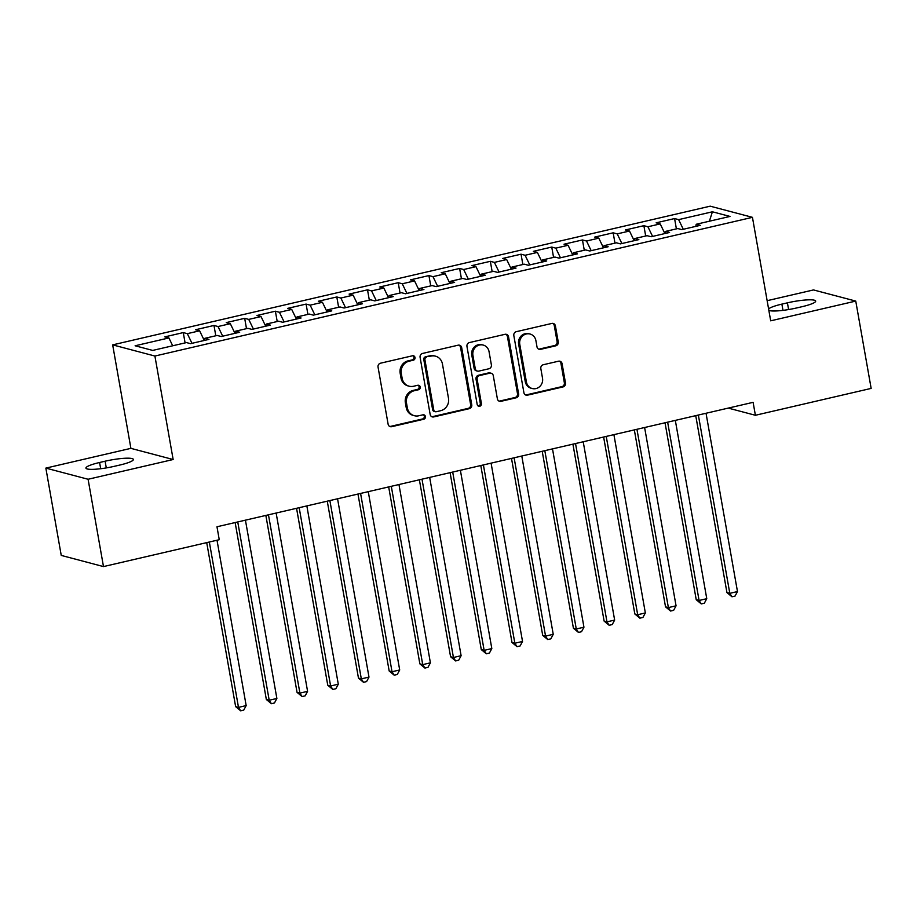 <?xml version="1.0" encoding="UTF-8"?>
<svg xmlns="http://www.w3.org/2000/svg" width="917" height="917" viewBox="0 0 917 917"><rect width="100%" height="100%" fill="white"/><g stroke="black" fill="none" stroke-linecap="round" stroke-linejoin="round"><path stroke-width="1.38" d="M415.023 357.504A2.281 2.132 104.8 0 0 412.524 355.773L380.498 363.201A3.267 3.049 104.8 0 0 378.045 367.075L388.12 424.216A3.267 3.049 104.8 0 0 391.685 426.692L423.711 419.252A2.281 2.132 104.8 0 0 423.906 414.828A2.281 2.132 104.8 0 0 422.932 414.816L418.782 415.779A10.442 9.766 104.8 0 1 414.324 415.71A10.442 9.766 104.8 0 1 407.354 407.859L406.506 403.09A10.442 9.766 104.8 0 1 414.369 390.699L418.507 389.736A2.281 2.132 104.8 0 0 418.702 385.3A2.281 2.132 104.8 0 0 417.728 385.289L413.578 386.252A10.442 9.766 104.8 0 1 409.12 386.195A10.442 9.766 104.8 0 1 402.15 378.331L401.302 373.574A10.442 9.766 104.8 0 1 409.165 361.172L413.303 360.209A2.281 2.132 104.8 0 0 415.023 357.504M409.12 386.195L407.985 385.897A10.442 9.766 104.8 0 1 401.004 378.033L400.167 373.265A10.442 9.766 104.8 0 1 408.019 360.874L412.157 359.911A2.281 2.132 104.8 0 0 412.902 355.716M389.748 426.462A3.267 3.049 104.8 0 0 390.55 426.382L422.577 418.954A2.281 2.132 104.8 0 0 423.31 414.759M414.324 415.71L413.189 415.412A10.442 9.766 104.8 0 1 406.208 407.549L405.371 402.792A10.442 9.766 104.8 0 1 413.223 390.39L417.373 389.438A2.281 2.132 104.8 0 0 418.106 385.243M555.794 345.812A3.267 3.049 104.8 0 0 558.247 341.938L555.415 325.902A3.267 3.049 104.8 0 0 551.839 323.437L516.282 331.69A3.267 3.049 104.8 0 0 513.829 335.565L523.905 392.694A3.267 3.049 104.8 0 0 527.47 395.17L563.038 386.917A3.267 3.049 104.8 0 0 565.491 383.042L562.075 363.682A3.267 3.049 104.8 0 0 558.51 361.206L543.288 364.737A3.267 3.049 104.8 0 0 540.835 368.611L542.52 378.217A8.734 8.161 104.8 0 1 532.227 388.533A8.734 8.161 104.8 0 1 526.404 381.953L519.767 344.345A8.734 8.161 104.8 0 1 530.06 334.029A8.734 8.161 104.8 0 1 535.895 340.597L536.995 346.867A3.267 3.049 104.8 0 0 540.572 349.343L555.794 345.812L554.647 345.514A3.267 3.049 104.8 0 0 557.1 341.64L554.281 325.604A3.267 3.049 104.8 0 0 552.653 323.357M753.109 402.334L216.974 526.771L219.255 539.712L103.483 566.58L88.089 479.259L173.153 459.52L154.904 356.037L752.444 217.34L770.693 320.824L855.756 301.085L871.15 388.407L755.39 415.275L753.109 402.334M461.687 347.658A3.267 3.049 104.8 0 0 458.11 345.193L422.542 353.446A3.267 3.049 104.8 0 0 420.089 357.321L430.165 414.461A3.267 3.049 104.8 0 0 433.741 416.926L469.298 408.673A3.267 3.049 104.8 0 0 471.762 404.798L461.687 347.658L460.54 347.36A3.267 3.049 104.8 0 0 458.913 345.113M469.412 342.568L504.98 334.315A3.267 3.049 104.8 0 1 508.545 336.78L518.621 393.92A3.267 3.049 104.8 0 1 516.168 397.795L500.946 401.325A3.267 3.049 104.8 0 1 497.381 398.861L493.289 375.683A3.267 3.049 104.8 0 0 489.712 373.208L479.614 375.546A3.267 3.049 104.8 0 0 477.161 379.42L481.414 403.549A2.281 2.132 104.8 0 1 478.72 406.254A2.281 2.132 104.8 0 1 477.195 404.535L466.959 346.443A3.267 3.049 104.8 0 1 469.412 342.568M154.904 356.037L112.665 344.872L710.205 206.176L752.444 217.34M185.085 342.901L183.274 332.596L164.842 336.871L168.9 337.937L135.12 345.778L152.703 350.42L186.483 342.58L190.53 343.657L208.961 339.382L204.904 338.304L217.191 335.45L221.238 336.528L239.669 332.252L235.612 331.175L247.899 328.332L251.946 329.398L270.366 325.122L266.32 324.056L278.596 321.202L282.654 322.268L301.074 317.993L297.028 316.927L309.304 314.072L313.362 315.15L331.782 310.874L327.736 309.797L340.012 306.943L344.07 308.02L362.49 303.745L358.432 302.667L370.72 299.825L374.778 300.891L393.198 296.615L389.14 295.549L401.428 292.695L405.474 293.761L423.906 289.485L419.848 288.419L432.136 285.565L436.183 286.643L454.614 282.356L450.556 281.29L462.844 278.436L466.891 279.513L485.311 275.238L481.265 274.16L493.541 271.317L497.599 272.383L516.019 268.108L511.973 267.042L524.249 264.188L528.307 265.254L546.727 260.978L542.681 259.912L554.957 257.058L559.015 258.124L577.435 253.849L573.389 252.783L585.665 249.928L589.723 251.006L608.143 246.73L604.085 245.653L616.373 242.81L620.419 243.876L638.851 239.601L634.793 238.523L647.081 235.68L651.127 236.746L669.559 232.471L665.501 231.405L677.789 228.551L681.835 229.617L700.267 225.341L696.209 224.275L695.797 226.384M183.274 332.596L187.32 333.662L199.608 330.808L204.285 340.459M215.793 335.782L213.982 325.466L195.55 329.742L199.608 330.808M213.982 325.466L218.028 326.532L230.316 323.69L234.981 333.341M246.501 328.653L244.679 318.337L226.258 322.612L230.316 323.69M244.679 318.337L248.736 319.403L261.024 316.56L265.689 326.211M277.209 321.523L275.387 311.207L256.966 315.482L261.024 316.56M275.387 311.207L279.444 312.284L291.721 309.43L296.397 319.082M307.917 314.393L306.095 304.089L287.674 308.364L291.721 309.43M306.095 304.089L310.152 305.155L322.429 302.301L327.105 311.952M338.625 307.275L336.803 296.959L318.382 301.235L322.429 302.301M336.803 296.959L340.86 298.025L353.137 295.171L357.813 304.834M369.333 300.146L367.511 289.829L349.09 294.105L353.137 295.171M367.511 289.829L371.557 290.895L383.845 288.053L388.521 297.704M400.03 293.016L398.219 282.7L379.787 286.975L383.845 288.053M398.219 282.7L402.265 283.777L414.553 280.923L419.229 290.574M430.738 285.886L428.927 275.57L410.495 279.857L414.553 280.923M428.927 275.57L432.973 276.647L445.261 273.793L449.926 283.445M461.446 278.768L459.623 268.452L441.203 272.727L445.261 273.793M459.623 268.452L463.681 269.518L475.969 266.664L480.634 276.315M492.154 271.638L490.331 261.322L471.911 265.598L475.969 266.664M490.331 261.322L494.389 262.388L506.665 259.545L511.342 269.197M522.862 264.509L521.039 254.192L502.619 258.468L506.665 259.545M521.039 254.192L525.097 255.27L537.373 252.416L542.05 262.067M553.57 257.379L551.747 247.063L533.327 251.338L537.373 252.416M551.747 247.063L555.805 248.14L568.082 245.286L572.758 254.937M584.278 250.261L582.455 239.945L564.035 244.22L568.082 245.286M582.455 239.945L586.513 241.011L598.79 238.156L603.466 247.808M614.975 243.131L613.164 232.815L594.732 237.09L598.79 238.156M613.164 232.815L617.21 233.881L629.498 231.038L634.174 240.69M645.683 236.001L643.872 225.685L625.44 229.961L629.498 231.038M643.872 225.685L647.918 226.763L660.206 223.908L664.882 233.56M676.391 228.872L674.58 218.555L656.148 222.831L660.206 223.908M674.58 218.555L678.626 219.633L712.406 211.793L729.989 216.435L696.209 224.275M665.501 231.405L665.089 233.514M678.626 219.633L683.303 229.284M712.406 211.793L709.391 221.215M634.793 238.523L634.381 240.632M647.918 226.763L652.595 236.414M604.085 245.653L603.684 247.762M617.21 233.881L621.886 243.532M573.389 252.783L572.976 254.892M586.513 241.011L591.178 250.662M542.681 259.912L542.268 262.021M555.805 248.14L560.47 257.792M511.973 267.042L511.56 269.139M525.097 255.27L529.774 264.921M481.265 274.16L480.852 276.269M494.389 262.388L499.066 272.04M450.556 281.29L450.144 283.399M463.681 269.518L468.358 279.169M419.848 288.419L419.436 290.529M432.973 276.647L437.65 286.299M389.14 295.549L388.739 297.647M402.265 283.777L406.942 293.429M358.432 302.667L358.031 304.776M371.557 290.895L376.234 300.547M327.736 309.797L327.323 311.906M340.86 298.025L345.526 307.676M297.028 316.927L296.615 319.036M310.152 305.155L314.818 314.806M266.32 324.056L265.907 326.154M279.444 312.284L284.121 321.936M235.612 331.175L235.199 333.284M248.736 319.403L253.413 329.065M204.904 338.304L204.491 340.413M218.028 326.532L222.705 336.184M187.32 333.662L191.997 343.313M728.258 408.099L755.39 415.275M855.756 301.085L813.517 289.932L767.151 300.684M173.153 459.52L130.902 448.356L45.85 468.106L88.089 479.259M45.85 468.106L61.244 555.415L103.483 566.58M130.902 448.356L112.665 344.872M168.9 337.937L172.694 345.778M99.586 462.489A21.286 3.347 -10 0 0 85.934 468.106A21.286 3.347 -10 0 0 114.201 466.34L119.726 465.068A21.286 3.347 -10 0 0 133.378 459.44A21.286 3.347 -10 0 0 105.111 461.205L99.586 462.489L100.687 468.725M768.859 310.382A21.286 3.347 -10 0 0 796.495 307.986L802.02 306.702A21.286 3.347 -10 0 0 815.672 301.074A21.286 3.347 -10 0 0 787.405 302.839L781.88 304.123A21.286 3.347 -10 0 0 768.606 308.949M431.792 416.696A3.267 3.049 104.8 0 0 432.595 416.627L468.163 408.374A3.267 3.049 104.8 0 0 470.616 404.5L460.54 347.36M426.646 357.114A2.281 2.132 104.8 0 0 424.926 359.831L433.764 409.979A2.281 2.132 104.8 0 0 436.274 411.722L440.641 410.701A10.442 9.766 104.8 0 0 448.493 398.31L442.452 364.026A10.442 9.766 104.8 0 0 435.472 356.163A10.442 9.766 104.8 0 0 431.013 356.105L425.499 356.816A2.281 2.132 104.8 0 0 423.78 359.533L424.926 359.831M435.288 411.699L434.154 411.401A2.281 2.132 104.8 0 1 432.629 409.681L423.78 359.533M435.472 356.163L434.326 355.865A10.442 9.766 104.8 0 0 429.867 355.796L431.013 356.105M425.499 356.816L429.867 355.796M498.997 401.096A3.267 3.049 104.8 0 0 499.811 401.027L515.033 397.497A3.267 3.049 104.8 0 0 517.486 393.622L507.41 336.482A3.267 3.049 104.8 0 0 505.783 334.235M491.111 373.23L489.965 372.921A3.267 3.049 104.8 0 0 488.578 372.91L478.479 375.248A3.267 3.049 104.8 0 0 476.026 379.122L480.279 403.251L481.414 403.549M478.181 406.013A2.281 2.132 104.8 0 0 480.279 403.251M489.048 351.635A8.734 8.161 104.8 0 0 483.213 345.067A8.734 8.161 104.8 0 0 472.92 355.383L475.258 368.634A3.267 3.049 104.8 0 0 478.834 371.11L488.933 368.76A3.267 3.049 104.8 0 0 491.386 364.886L489.048 351.635M483.213 345.067L482.078 344.769A8.734 8.161 104.8 0 0 471.785 355.074L472.92 355.383M477.448 371.087L476.301 370.789A3.267 3.049 104.8 0 1 474.123 368.336L471.785 355.074M538.623 349.113A3.267 3.049 104.8 0 0 539.425 349.045L554.647 345.514M530.06 334.029L528.914 333.731A8.734 8.161 104.8 0 0 518.621 344.035L519.767 344.345M532.227 388.533L531.092 388.223A8.734 8.161 104.8 0 1 525.258 381.655L518.621 344.035M525.521 394.94A3.267 3.049 104.8 0 0 526.335 394.872L561.903 386.619A3.267 3.049 104.8 0 0 564.356 382.744L560.94 363.384A3.267 3.049 104.8 0 0 559.313 361.138M206.715 542.612L235.635 706.617L238.489 707.374L246.169 705.597L217.008 540.228M209.328 542.016L238.489 707.374L240.678 710.824L235.635 706.617M246.169 705.597L243.75 710.102L240.678 710.824M235.142 522.552L266.343 699.499L269.197 700.244L276.877 698.467L245.435 520.168M237.755 521.945L269.197 700.244L271.386 703.694L266.343 699.499M276.877 698.467L274.458 702.984L271.386 703.694M265.85 515.423L297.051 692.369L299.905 693.126L307.585 691.338L276.143 513.039M268.463 514.815L299.905 693.126L302.094 696.565L297.051 692.369M307.585 691.338L305.166 695.854L302.094 696.565M296.558 508.305L327.759 685.24L330.613 685.996L338.293 684.208L306.851 505.909M299.171 507.697L330.613 685.996L332.802 689.435L327.759 685.24M338.293 684.208L335.874 688.724L332.802 689.435M327.266 501.175L358.467 678.11L361.321 678.867L368.989 677.09L337.559 498.791M329.879 500.567L361.321 678.867L363.51 682.305L358.467 678.11M368.989 677.09L366.582 681.595L363.51 682.305M357.974 494.045L389.175 670.992L392.029 671.737L399.697 669.96L368.267 491.661M360.587 493.438L392.029 671.737L394.207 675.187L389.175 670.992M399.697 669.96L397.279 674.476L394.207 675.187M388.682 486.916L419.871 663.862L422.726 664.619L430.405 662.831L398.964 484.531M391.295 486.308L422.726 664.619L424.915 668.057L419.871 663.862M430.405 662.831L427.987 667.347L424.915 668.057M419.378 479.797L450.579 656.732L453.434 657.489L461.113 655.701L429.672 477.402M422.003 479.19L453.434 657.489L455.623 660.928L450.579 656.732M461.113 655.701L458.695 660.217L455.623 660.928M450.087 472.668L481.287 649.603L484.142 650.359L491.821 648.583L460.38 470.272M452.7 472.06L484.142 650.359L486.331 653.798L481.287 649.603M491.821 648.583L489.403 653.087L486.331 653.798M480.795 465.538L511.995 642.473L514.85 643.23L522.53 641.453L491.088 463.154M483.408 464.93L514.85 643.23L517.039 646.68L511.995 642.473M522.53 641.453L520.111 645.958L517.039 646.68M511.503 458.408L542.704 635.355L545.558 636.1L553.238 634.323L521.796 456.024M514.116 457.801L545.558 636.1L547.747 639.55L542.704 635.355M553.238 634.323L550.819 638.84L547.747 639.55M542.211 451.29L573.412 628.225L576.266 628.982L583.946 627.194L552.504 448.894M544.824 450.683L576.266 628.982L578.455 632.421L573.412 628.225M583.946 627.194L581.527 631.71L578.455 632.421M572.919 444.16L604.12 621.096L606.974 621.852L614.642 620.064L583.212 441.765M575.532 443.553L606.974 621.852L609.163 625.291L604.12 621.096M614.642 620.064L612.224 624.58L609.163 625.291M603.627 437.031L634.828 613.966L637.682 614.722L645.35 612.946L613.909 434.647M606.24 436.423L637.682 614.722L639.86 618.173L634.828 613.966M645.35 612.946L642.932 617.45L639.86 618.173M634.335 429.901L665.524 606.848L668.378 607.593L676.058 605.816L644.617 427.517M636.948 429.294L668.378 607.593L670.568 611.043L665.524 606.848M676.058 605.816L673.64 610.332L670.568 611.043M665.031 422.771L696.232 599.718L699.086 600.475L706.766 598.686L675.325 420.387M667.645 422.175L699.086 600.475L701.276 603.913L696.232 599.718M706.766 598.686L704.348 603.203L701.276 603.913M695.739 415.653L726.94 592.588L729.794 593.345L737.474 591.557L706.033 413.258M698.353 415.046L729.794 593.345L731.984 596.784L726.94 592.588M737.474 591.557L735.056 596.073L731.984 596.784M408.019 360.874L409.165 361.172M400.167 373.265L401.302 373.574M401.004 378.033L402.15 378.331M417.373 389.438L418.507 389.736M413.223 390.39L414.369 390.699M405.371 402.792L406.506 403.09M406.208 407.549L407.354 407.859M422.577 418.954L423.711 419.252M390.55 426.382L391.685 426.692M412.157 359.911L413.303 360.209M470.616 404.5L471.762 404.798M468.163 408.374L469.298 408.673M432.595 416.627L433.741 416.926M432.629 409.681L433.764 409.979M507.41 336.482L508.545 336.78M517.486 393.622L518.621 393.92M515.033 397.497L516.168 397.795M499.811 401.027L500.946 401.325M488.578 372.91L489.712 373.208M478.479 375.248L479.614 375.546M476.026 379.122L477.161 379.42M474.123 368.336L475.258 368.634M539.425 349.045L540.572 349.343M525.258 381.655L526.404 381.953M560.94 363.384L562.075 363.682M564.356 382.744L565.491 383.042M561.903 386.619L563.038 386.917M526.335 394.872L527.47 395.17M554.281 325.604L555.415 325.902M557.1 341.64L558.247 341.938M106.292 467.911L105.111 461.205M788.597 309.556L787.405 302.839M782.98 310.37L781.88 304.123"/></g></svg>
